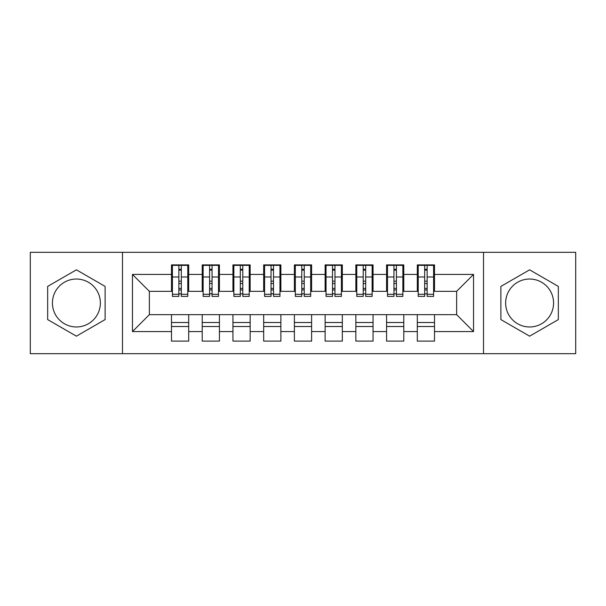<?xml version="1.0" encoding="UTF-8"?>
<svg xmlns="http://www.w3.org/2000/svg" width="606" height="606" viewBox="0 0 606 606"><rect width="100%" height="100%" fill="white"/><g stroke="black" fill="none" stroke-linecap="round" stroke-linejoin="round"><path stroke-width="0.91" d="M529.606 279.033A23.967 23.967 0 0 0 505.646 303A23.967 23.967 0 0 0 529.606 326.967A23.967 23.967 0 0 0 553.573 303A23.967 23.967 0 0 0 529.606 279.033M76.394 326.967A23.967 23.967 0 0 1 52.427 303A23.967 23.967 0 0 1 76.394 279.033A23.967 23.967 0 0 1 100.354 303A23.967 23.967 0 0 1 76.394 326.967M483.52 353.699L575.7 353.699L575.7 252.301L483.52 252.301L483.52 353.699L122.48 353.699L122.48 252.301L30.3 252.301L30.3 353.699L122.48 353.699M424.677 283.487L427.139 283.487M434.51 322.513L417.307 322.513M417.307 326.505L434.51 326.505M393.953 283.487L396.407 283.487M403.785 322.513L386.575 322.513M386.575 326.505L403.785 326.505M363.221 283.487L365.683 283.487M373.054 322.513L355.851 322.513M355.851 326.505L373.054 326.505M332.497 283.487L334.959 283.487M342.329 322.513L325.127 322.513M325.127 326.505L342.329 326.505M301.773 283.487L304.227 283.487M311.605 322.513L294.395 322.513M294.395 326.505L311.605 326.505M271.041 283.487L273.503 283.487M280.873 322.513L263.671 322.513M263.671 326.505L280.873 326.505M240.317 283.487L242.779 283.487M250.149 322.513L232.946 322.513M232.946 326.505L250.149 326.505M209.593 283.487L212.047 283.487M219.425 322.513L202.215 322.513M202.215 326.505L219.425 326.505M483.52 252.301L122.48 252.301M172.415 291.327L149.364 291.327L132.464 274.427L132.464 331.573L171.49 331.573L171.49 341.102L188.693 341.102L188.693 331.573L202.215 331.573L202.215 341.102L219.425 341.102L219.425 331.573L232.946 331.573L232.946 341.102L250.149 341.102L250.149 331.573L263.671 331.573L263.671 341.102L280.873 341.102L280.873 331.573L294.395 331.573L294.395 341.102L311.605 341.102L311.605 331.573L325.127 331.573L325.127 341.102L342.329 341.102L342.329 331.573L355.851 331.573L355.851 341.102L373.054 341.102L373.054 331.573L386.575 331.573L386.575 341.102L403.785 341.102L403.785 331.573L417.307 331.573L417.307 341.102L434.51 341.102L434.51 314.673L456.636 314.673L456.636 291.327L433.585 291.327M132.464 274.427L171.49 274.427L171.49 291.327M456.636 291.327L473.536 274.427L434.51 274.427L434.51 264.898L417.307 264.898L417.307 274.427L403.785 274.427L403.785 264.898L386.575 264.898L386.575 274.427L373.054 274.427L373.054 264.898L355.851 264.898L355.851 274.427L342.329 274.427L342.329 264.898L325.127 264.898L325.127 274.427L311.605 274.427L311.605 264.898L294.395 264.898L294.395 274.427L280.873 274.427L280.873 264.898L263.671 264.898L263.671 274.427L250.149 274.427L250.149 264.898L232.946 264.898L232.946 274.427L219.425 274.427L219.425 264.898L202.215 264.898L202.215 274.427L188.693 274.427L188.693 264.898L171.49 264.898L171.49 274.427M473.536 274.427L473.536 331.573L434.51 331.573M403.785 331.573L403.785 314.673L434.51 314.673M417.307 331.573L417.307 314.673M434.51 274.427L434.51 291.327M373.054 331.573L373.054 314.673L403.785 314.673M386.575 331.573L386.575 314.673M417.307 274.427L417.307 291.327L402.861 291.327M403.785 274.427L403.785 291.327M342.329 331.573L342.329 314.673L373.054 314.673M355.851 331.573L355.851 314.673M386.575 274.427L386.575 291.327L372.137 291.327M373.054 274.427L373.054 291.327M311.605 331.573L311.605 314.673L342.329 314.673M325.127 331.573L325.127 314.673M355.851 274.427L355.851 291.327L341.405 291.327M342.329 274.427L342.329 291.327M280.873 331.573L280.873 314.673L311.605 314.673M294.395 331.573L294.395 314.673M325.127 274.427L325.127 291.327L310.681 291.327M311.605 274.427L311.605 291.327M250.149 331.573L250.149 314.673L280.873 314.673M263.671 331.573L263.671 314.673M294.395 274.427L294.395 291.327L279.957 291.327M280.873 274.427L280.873 291.327M219.425 331.573L219.425 314.673L250.149 314.673M232.946 331.573L232.946 314.673M263.671 274.427L263.671 291.327L249.225 291.327M250.149 274.427L250.149 291.327M188.693 331.573L188.693 314.673L219.425 314.673M202.215 331.573L202.215 314.673M232.946 274.427L232.946 291.327L218.501 291.327M219.425 274.427L219.425 291.327M178.861 283.487L181.323 283.487M188.693 322.513L171.49 322.513M171.49 326.505L188.693 326.505M132.464 331.573L149.364 314.673L188.693 314.673M171.49 331.573L171.49 314.673M202.215 274.427L202.215 291.327L187.777 291.327M188.693 274.427L188.693 291.327M105.118 286.411L76.394 269.829L47.662 286.411L47.662 319.589L76.394 336.171L105.118 319.589L105.118 286.411M500.882 286.411L500.882 319.589L529.606 336.171L558.338 319.589L558.338 286.411L529.606 269.829L500.882 286.411M149.364 291.327L149.364 314.673M418.223 291.327L417.307 291.327M387.499 291.327L386.575 291.327M356.775 291.327L355.851 291.327M326.043 291.327L325.127 291.327M295.319 291.327L294.395 291.327M264.595 291.327L263.671 291.327M233.863 291.327L232.946 291.327M203.139 291.327L202.215 291.327M473.536 331.573L456.636 314.673M172.415 265.208L187.777 265.208L172.415 265.208L172.415 296.395L178.861 296.395L178.861 265.322L187.777 265.367L187.777 296.395L181.323 296.395L181.323 265.367M178.861 269.322L181.323 269.322M178.861 293.812L181.323 293.812M181.323 289.956L178.861 289.956M178.861 288.441L181.323 288.441M188.693 279.495L187.777 279.495M188.693 283.487L187.777 283.487M172.415 279.495L171.49 279.495M172.415 283.487L171.49 283.487M203.139 265.208L218.501 265.208L203.139 265.208L203.139 296.395L209.593 296.395L209.593 265.322L218.501 265.367L218.501 296.395L212.047 296.395L212.047 265.367M209.593 269.322L212.047 269.322M209.593 293.812L212.047 293.812M212.047 289.956L209.593 289.956M209.593 288.441L212.047 288.441M219.425 279.495L218.501 279.495M219.425 283.487L218.501 283.487M203.139 279.495L202.215 279.495M203.139 283.487L202.215 283.487M233.863 265.208L249.225 265.208L233.863 265.208L233.863 296.395L240.317 296.395L240.317 265.322L249.225 265.367L249.225 296.395L242.779 296.395L242.779 265.367M240.317 269.322L242.779 269.322M240.317 293.812L242.779 293.812M242.779 289.956L240.317 289.956M240.317 288.441L242.779 288.441M250.149 279.495L249.225 279.495M250.149 283.487L249.225 283.487M233.863 279.495L232.946 279.495M233.863 283.487L232.946 283.487M264.595 265.208L279.957 265.208L264.595 265.208L264.595 296.395L271.041 296.395L271.041 265.322L279.957 265.367L279.957 296.395L273.503 296.395L273.503 265.367M271.041 269.322L273.503 269.322M271.041 293.812L273.503 293.812M273.503 289.956L271.041 289.956M271.041 288.441L273.503 288.441M280.873 279.495L279.957 279.495M280.873 283.487L279.957 283.487M264.595 279.495L263.671 279.495M264.595 283.487L263.671 283.487M295.319 265.208L310.681 265.208L295.319 265.208L295.319 296.395L301.773 296.395L301.773 265.322L310.681 265.367L310.681 296.395L304.227 296.395L304.227 265.367M301.773 269.322L304.227 269.322M301.773 293.812L304.227 293.812M304.227 289.956L301.773 289.956M301.773 288.441L304.227 288.441M311.605 279.495L310.681 279.495M311.605 283.487L310.681 283.487M295.319 279.495L294.395 279.495M295.319 283.487L294.395 283.487M326.043 265.208L341.405 265.208L326.043 265.208L326.043 296.395L332.497 296.395L332.497 265.322L341.405 265.367L341.405 296.395L334.959 296.395L334.959 265.367M332.497 269.322L334.959 269.322M332.497 293.812L334.959 293.812M334.959 289.956L332.497 289.956M332.497 288.441L334.959 288.441M342.329 279.495L341.405 279.495M342.329 283.487L341.405 283.487M326.043 279.495L325.127 279.495M326.043 283.487L325.127 283.487M356.775 265.208L372.137 265.208L356.775 265.208L356.775 296.395L363.221 296.395L363.221 265.322L372.137 265.367L372.137 296.395L365.683 296.395L365.683 265.367M363.221 269.322L365.683 269.322M363.221 293.812L365.683 293.812M365.683 289.956L363.221 289.956M363.221 288.441L365.683 288.441M373.054 279.495L372.137 279.495M373.054 283.487L372.137 283.487M356.775 279.495L355.851 279.495M356.775 283.487L355.851 283.487M387.499 265.208L402.861 265.208L387.499 265.208L387.499 296.395L393.953 296.395L393.953 265.322L402.861 265.367L402.861 296.395L396.407 296.395L396.407 265.367M393.953 269.322L396.407 269.322M393.953 293.812L396.407 293.812M396.407 289.956L393.953 289.956M393.953 288.441L396.407 288.441M403.785 279.495L402.861 279.495M403.785 283.487L402.861 283.487M387.499 279.495L386.575 279.495M387.499 283.487L386.575 283.487M418.223 265.208L433.585 265.208L418.223 265.208L418.223 296.395L424.677 296.395L424.677 265.322L433.585 265.367L433.585 296.395L427.139 296.395L427.139 265.367M424.677 269.322L427.139 269.322M424.677 293.812L427.139 293.812M427.139 289.956L424.677 289.956M424.677 288.441L427.139 288.441M434.51 279.495L433.585 279.495M434.51 283.487L433.585 283.487M418.223 279.495L417.307 279.495M418.223 283.487L417.307 283.487M172.415 265.367L178.861 265.367M181.323 294.281L187.777 294.281M181.323 276.987L187.777 276.987M172.415 294.281L178.861 294.281M172.415 276.987L178.861 276.987M178.861 281.146L181.323 281.146M178.861 270.125L181.323 270.125M203.139 265.367L209.593 265.367M212.047 294.281L218.501 294.281M212.047 276.987L218.501 276.987M203.139 294.281L209.593 294.281M203.139 276.987L209.593 276.987M209.593 281.146L212.047 281.146M209.593 270.125L212.047 270.125M233.863 265.367L240.317 265.367M242.779 294.281L249.225 294.281M242.779 276.987L249.225 276.987M233.863 294.281L240.317 294.281M233.863 276.987L240.317 276.987M240.317 281.146L242.779 281.146M240.317 270.125L242.779 270.125M264.595 265.367L271.041 265.367M273.503 294.281L279.957 294.281M273.503 276.987L279.957 276.987M264.595 294.281L271.041 294.281M264.595 276.987L271.041 276.987M271.041 281.146L273.503 281.146M271.041 270.125L273.503 270.125M295.319 265.367L301.773 265.367M304.227 294.281L310.681 294.281M304.227 276.987L310.681 276.987M295.319 294.281L301.773 294.281M295.319 276.987L301.773 276.987M301.773 281.146L304.227 281.146M301.773 270.125L304.227 270.125M326.043 265.367L332.497 265.367M334.959 294.281L341.405 294.281M334.959 276.987L341.405 276.987M326.043 294.281L332.497 294.281M326.043 276.987L332.497 276.987M332.497 281.146L334.959 281.146M332.497 270.125L334.959 270.125M356.775 265.367L363.221 265.367M365.683 294.281L372.137 294.281M365.683 276.987L372.137 276.987M356.775 294.281L363.221 294.281M356.775 276.987L363.221 276.987M363.221 281.146L365.683 281.146M363.221 270.125L365.683 270.125M387.499 265.367L393.953 265.367M396.407 294.281L402.861 294.281M396.407 276.987L402.861 276.987M387.499 294.281L393.953 294.281M387.499 276.987L393.953 276.987M393.953 281.146L396.407 281.146M393.953 270.125L396.407 270.125M418.223 265.367L424.677 265.367M427.139 294.281L433.585 294.281M427.139 276.987L433.585 276.987M418.223 294.281L424.677 294.281M418.223 276.987L424.677 276.987M424.677 281.146L427.139 281.146M424.677 270.125L427.139 270.125"/></g></svg>
